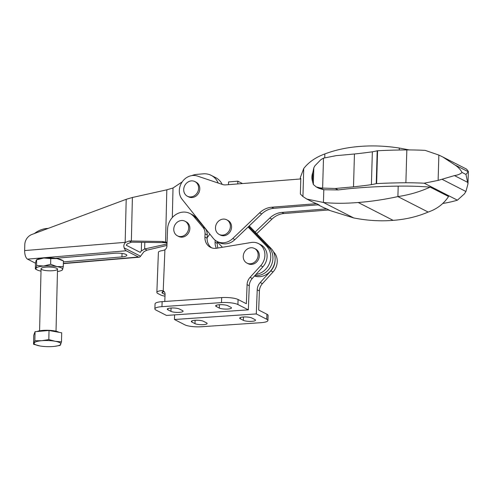 <?xml version="1.0" encoding="UTF-8"?>
<svg xmlns="http://www.w3.org/2000/svg" width="493" height="493" viewBox="0 0 493 493"><rect width="100%" height="100%" fill="white"/><g stroke="black" fill="none" stroke-linecap="round" stroke-linejoin="round"><path stroke-width="0.74" d="M164.989 296.176A11.314 2.52 2.2 0 1 160.638 294.937L157.933 293.551A11.314 2.52 2.2 0 1 156.86 292.423A11.314 2.52 2.2 0 1 161.575 290.568L163.337 290.938A4.117 3.617 -62.9 0 1 165.063 294.278L164.785 301.469M156.86 292.423L158.395 252.342A11.314 2.52 -177.8 0 1 163.115 250.487L164.915 249.778A4.117 3.617 -62.9 0 0 166.911 246.186L167.565 229.146A16.454 14.463 -62.9 0 1 189.934 213.475A16.454 14.463 -62.9 0 1 193.922 216.649L196.109 217.77L205.106 228.413A10.285 9.04 117.1 0 1 207.239 234.951L207.115 238.211A12.343 10.846 117.1 0 0 211.608 247.813M162.628 292.047L162.579 293.236A6.169 1.374 2.2 0 1 161.994 292.62A6.169 1.374 2.2 0 1 163.83 291.72L164.224 291.683M154.864 308.864L155.055 303.854A12.343 2.748 2.2 0 1 162.142 301.648L221.684 297.587A12.343 2.748 2.2 0 1 238.088 299.51L246.352 303.731L247.085 284.634L249.267 285.749L248.343 309.857L166.48 315.434L156.034 310.103A12.343 2.748 2.2 0 1 154.864 308.864A12.343 2.748 2.2 0 1 161.951 306.658L221.486 302.597A12.343 2.748 2.2 0 1 237.897 304.52L248.343 309.857M260.822 322.693L201.286 326.754A12.343 2.748 2.2 0 1 184.875 324.838L174.43 319.501L256.298 313.918L266.744 319.254A12.343 2.748 2.2 0 1 267.915 320.487A12.343 2.748 2.2 0 1 260.822 322.693M256.298 313.918L257.223 289.81A10.285 9.04 -62.9 0 1 260.218 282.538L262.405 283.654A10.285 9.04 -62.9 0 0 259.41 290.925L258.677 310.023L266.935 314.244A12.343 2.748 2.2 0 1 268.106 315.477L267.915 320.487M260.711 265.672L262.892 266.787A14.402 12.658 117.1 0 0 260.618 244.67L258.431 243.554A14.402 12.658 -62.9 0 1 260.711 265.672L250.08 277.362A10.285 9.04 -62.9 0 0 247.085 284.634M258.431 243.554A14.402 12.658 -62.9 0 0 251.227 242.488L216.649 248.238A12.343 10.846 -62.9 0 1 210.48 247.326A12.343 10.846 -62.9 0 1 204.928 237.096L205.057 233.836A10.285 9.04 -62.9 0 0 202.925 227.291L193.922 216.649M230.853 307.275A6.378 1.417 2.2 0 1 231.457 307.915A6.378 1.417 2.2 0 1 226.447 309.105A6.378 1.417 2.2 0 1 219.317 308.063L216.261 306.498A6.378 1.417 2.2 0 1 215.657 305.863A6.378 1.417 2.2 0 1 220.667 304.668A6.378 1.417 2.2 0 1 227.797 305.715L230.853 307.275M182.478 310.578A6.378 1.417 2.2 0 1 183.082 311.212A6.378 1.417 2.2 0 1 178.072 312.408A6.378 1.417 2.2 0 1 170.942 311.36L167.885 309.801A6.378 1.417 2.2 0 1 167.281 309.16A6.378 1.417 2.2 0 1 172.291 307.971A6.378 1.417 2.2 0 1 179.421 309.012L182.478 310.578M194.981 323.642L191.919 322.077A6.378 1.417 2.2 0 1 191.315 321.442A6.378 1.417 2.2 0 1 196.325 320.247A6.378 1.417 2.2 0 1 203.455 321.294L206.518 322.853A6.378 1.417 2.2 0 1 207.122 323.494A6.378 1.417 2.2 0 1 202.112 324.684A6.378 1.417 2.2 0 1 194.981 323.642L195.111 320.29M243.357 320.345L240.294 318.78A6.378 1.417 2.2 0 1 239.69 318.139A6.378 1.417 2.2 0 1 244.701 316.95A6.378 1.417 2.2 0 1 251.831 317.991L254.893 319.556A6.378 1.417 2.2 0 1 255.497 320.197A6.378 1.417 2.2 0 1 250.487 321.387A6.378 1.417 2.2 0 1 243.357 320.345L243.487 316.993M174.608 314.885L174.43 319.501M216.384 248.281A12.343 10.846 -62.9 0 1 215.071 242.273L217.253 243.388L217.308 241.977M217.253 243.388A12.343 10.846 -62.9 0 0 217.961 248.022M262.405 283.654L273.036 271.97A14.402 12.658 -62.9 0 0 273.436 251.763M163.214 290.87L164.915 249.778M162.579 293.236L165.056 294.5M260.218 282.538L270.848 270.848A14.402 12.658 -62.9 0 0 275.045 260.624M215.071 242.273L215.151 240.202M189.934 213.475L192.122 214.597A16.454 14.463 117.1 0 1 196.109 217.77M262.892 266.787L252.268 278.477A10.285 9.04 117.1 0 0 249.267 285.749M167.059 242.309L162.086 241.508L164.292 242.636L167.035 242.895M164.292 242.636L131.366 242.168L127.342 243.832A6.169 5.423 117.1 0 0 126.276 245.249L140.258 252.398A6.169 5.423 -62.9 0 1 141.331 250.974L144.652 248.959L166.991 244.017M166.942 245.415L148.609 249.803A15.431 3.531 1.4 0 1 147.037 250.124L143.938 251.689L140.56 256.224A7.198 3.013 -94.9 0 1 139.217 257.192A7.198 3.013 -94.9 0 1 138.441 257.026L63.369 263.398M138.441 257.026L126.202 250.771A7.198 3.013 -94.9 0 1 124.168 247.85C123.46 245.81 123.928 243.967 125.586 242.316L129.154 240.991A15.431 3.531 1.4 0 1 131.354 240.991L162.086 241.508M55.29 258.301L114.777 253.254A8.436 1.935 1.4 0 1 126.793 255.288A8.436 1.935 1.4 0 1 121.944 256.915L63.406 261.882M182.213 181.874L173.018 187.993L166.819 189.817L132.401 197.483L126.202 199.308L31.903 234.465A10.285 9.04 -62.9 0 0 24.792 244.713L24.65 250.573A7.198 3.013 85.1 0 0 27.54 259.145L35.496 263.207M167.004 243.758L166.634 243.832M125.586 242.316L24.65 250.573M218.189 183.045A18.512 16.269 -62.9 0 0 211.201 175.366A18.512 16.269 -62.9 0 0 203.215 173.838L196.701 174.386A17.483 15.369 -62.9 0 0 191.882 175.6M211.201 175.366L215.663 177.64A18.512 16.269 117.1 0 1 222.226 184.4M206.37 230.41L206.635 230.046M209.833 234.058L207.134 237.792M255.164 232.037L269.782 218.054A20.57 18.081 -62.9 0 1 281.879 212.421L284.023 213.518L328.93 209.963M284.023 213.518A20.57 18.081 -62.9 0 0 271.92 219.145L256.742 233.67M281.879 212.421L326.73 208.878M237.774 183.926L237.848 181.19L242.482 183.556M318.749 204.761L273.837 208.311A20.57 18.081 117.1 0 0 261.74 213.944L234.914 239.616A15.431 13.557 117.1 0 1 219.256 242.556L217.111 241.465A15.431 13.557 -62.9 0 0 232.77 238.52L259.595 212.853L261.74 213.944M300.798 178.947L225.763 184.875A10.285 9.04 -62.9 0 1 222.46 184.481L197.385 176.05A14.402 12.658 -62.9 0 0 181.979 182.213A14.402 12.658 -62.9 0 0 182.102 199.301L213.149 238.211A15.431 13.557 -62.9 0 0 217.111 241.465M316.555 203.671L271.698 207.22A20.57 18.081 -62.9 0 0 259.595 212.853M237.848 181.19L228.542 181.923L228.462 184.659M226.681 219.786L227.877 220.396A8.227 7.229 117.1 0 1 231.574 227.137A8.227 7.229 117.1 0 1 220.389 235.05L219.194 234.44A8.227 7.229 117.1 0 1 216.495 223.822A8.227 7.229 117.1 0 1 226.681 219.786A8.227 7.229 117.1 0 1 230.379 226.527A8.227 7.229 117.1 0 1 222.707 235.124A8.227 7.229 117.1 0 1 219.194 234.44M194.901 181.578L196.097 182.188A8.227 7.229 117.1 0 1 199.801 188.924A8.227 7.229 117.1 0 1 188.609 196.843L187.414 196.232A8.227 7.229 117.1 0 1 184.721 185.614A8.227 7.229 117.1 0 1 194.901 181.578A8.227 7.229 117.1 0 1 198.605 188.314A8.227 7.229 117.1 0 1 190.927 196.917A8.227 7.229 117.1 0 1 187.414 196.232M300.286 178.984L300.323 177.554L303.731 168.507L302.936 196.547M438.856 155.067L442.776 156.971L454.749 164.853C457.849 166.782 460.302 169.327 462.107 172.488C460.16 174.121 457.603 175.157 454.441 175.594L438.123 180.395L438.856 155.067L425.151 150.365A84.34 19.128 -178.3 0 0 406.836 149.921A164.57 37.326 -178.3 0 0 377.57 150.747L377.2 150.778A37.234 8.443 -178.3 0 1 372.357 151.801A178.558 40.5 -178.3 0 1 354.449 153.989A726.158 164.693 -178.3 0 1 336.251 155.634L323.5 158.136L322.632 188.092L320.043 187.876L323.809 189.743L338.161 189.934A156.299 35.447 1.7 0 1 398.196 186.126A80.328 18.216 1.7 0 1 430.173 187.112C420.085 191.715 409.319 194.877 397.888 196.59C384.207 199.56 370.976 201.526 358.201 202.494C345.445 203.547 333.86 203.541 323.439 202.475L306.837 199.067L302.918 196.534L300.36 194.032L300.81 178.441A27.731 6.292 -178.3 0 0 300.434 178.971M430.173 187.112L448.556 196.497C443.743 203.886 436.946 209.069 428.17 212.058L397.888 196.59L398.196 186.126M303.731 168.507C308.692 162.135 315.73 157.279 324.85 153.933C335.462 149.915 347.121 147.413 359.828 146.439C372.554 145.404 385.711 145.94 399.299 148.042L409.307 149.927M323.809 189.743L323.439 202.475L353.721 217.943C367.242 220.593 380.386 221.394 393.167 220.359C405.918 219.379 417.589 216.612 428.17 212.058M313.807 167.842L313.326 184.468L312.556 181.498L312.815 172.562L313.807 167.842L314.922 165.777L320.863 159.677L323.5 158.136M320.043 187.876L316.186 186.909L313.326 184.468M316.247 186.939L319.045 188.369L323.648 189.719M399.299 148.042L399.244 150.008M377.57 150.747L376.621 183.593A164.57 37.326 1.7 0 1 405.881 182.761A84.34 19.128 1.7 0 1 424.196 183.205L457.412 200.176A84.34 19.128 1.7 0 1 445.512 203.005A164.57 37.326 1.7 0 1 442.677 203.492M377.2 150.778L376.245 183.618L376.621 183.593M376.245 183.618A37.234 8.443 1.7 0 1 371.402 184.647A178.558 40.5 1.7 0 1 353.499 186.835A726.158 164.693 1.7 0 1 335.302 188.474L338.161 189.934M322.632 188.092L335.302 188.474M438.123 180.395L424.196 183.205M406.836 149.921L405.881 182.761M466.581 169.136L442.4 156.78L466.581 169.136L468.35 171.416M457.412 200.176L464.431 193.835L465.934 191.5L467.993 183.803L465.947 174.448L468.288 171.767L454.749 164.853M442.129 179.335L465.934 191.5M454.441 175.594L467.974 182.509M462.107 172.488L465.947 174.448M354.449 153.989L353.499 186.835M372.357 151.801L371.402 184.647M312.815 172.562A12.547 11.025 -62.9 0 0 312.556 181.498M318.09 204.817L321.528 206.573A66.721 58.636 117.1 0 0 327.001 208.977L329.447 210.228A66.721 58.636 -62.9 0 1 328.788 209.975M306.837 199.067L311.299 201.347A66.721 58.636 117.1 0 0 316.771 203.751L319.217 205.002A66.721 58.636 -62.9 0 1 318.614 204.774M324.85 153.933L324.739 157.766M328.27 210.018L353.721 217.943M48.141 228.413A8.307 1.904 -178.6 0 0 44 228.9A24.687 24.687 0 0 0 34.393 233.534M50.625 264.279L56.929 266.596L63.289 266.59L63.424 260.908L57.12 258.591L50.761 258.597L50.625 264.279L43.612 266.035L36.648 265.462L36.55 259.749L37.308 259.386A13.373 3.063 -178.6 0 1 43.803 258.024L36.79 259.78L36.162 260.366L35.484 263.274L35.348 268.962L37.055 269.893A13.373 3.063 -178.6 0 0 41.005 271.15M50.761 258.597L43.803 258.024A13.373 3.063 -178.6 0 1 57.12 258.591A13.373 3.063 -178.6 0 1 61.717 259.971L63.424 260.908M35.348 268.962L35.971 268.377L36.648 265.462M57.459 271.544A13.373 3.063 -178.6 0 0 61.465 270.478A13.373 3.063 -178.6 0 0 62.611 269.498A13.373 3.063 -178.6 0 0 56.929 266.596A13.373 3.063 -178.6 0 0 43.612 266.035A13.373 3.063 -178.6 0 0 35.971 268.377A13.373 3.063 -178.6 0 0 37.055 269.893M45.794 267.151A8.227 1.886 -178.6 0 0 41.307 268.303A8.227 1.886 -178.6 0 0 49.245 270.817A8.227 1.886 -178.6 0 0 57.299 268.685A8.227 1.886 -178.6 0 0 45.794 267.151M63.289 266.59L62.611 269.498L61.989 270.084M39.859 345.944A13.373 3.063 1.4 0 1 34.177 343.042A13.373 3.063 1.4 0 1 41.813 340.7A13.373 3.063 1.4 0 1 55.136 341.267A13.373 3.063 1.4 0 1 60.818 344.169A13.373 3.063 1.4 0 1 53.823 346.45A13.373 3.063 1.4 0 1 53.176 346.505A13.373 3.063 1.4 0 1 41.042 346.141A13.373 3.063 1.4 0 1 39.859 345.944L33.536 344.25L34.843 340.755L41.813 340.7L48.813 339.572L55.136 341.267L61.483 341.877L60.177 345.377L54.47 346.376M61.483 341.877L61.699 332.812L49.035 330.501L35.058 331.684L33.758 335.178L33.536 344.25M48.813 339.572L49.035 330.501M37.129 331.512A11.931 2.736 1.4 0 1 47.95 330.267A11.931 2.736 1.4 0 1 58.55 332.079A11.931 2.736 1.4 0 1 58.95 332.307M34.843 340.755L35.058 331.684M184.961 221.197L186.157 221.807A8.227 7.229 117.1 0 1 189.854 228.629A8.227 7.229 117.1 0 1 178.669 236.461L177.474 235.851A8.227 7.229 117.1 0 1 174.775 225.233A8.227 7.229 117.1 0 1 184.961 221.197A8.227 7.229 117.1 0 1 188.659 228.019A8.227 7.229 117.1 0 1 180.906 236.541A8.227 7.229 117.1 0 1 177.474 235.851M254.431 248.441L255.62 249.051A8.227 7.229 117.1 0 1 259.324 255.873A8.227 7.229 117.1 0 1 248.139 263.706L246.944 263.096A8.227 7.229 117.1 0 1 244.245 252.478A8.227 7.229 117.1 0 1 254.431 248.441A8.227 7.229 117.1 0 1 258.129 255.263A8.227 7.229 117.1 0 1 250.376 263.786A8.227 7.229 117.1 0 1 246.944 263.096M255.996 274.373A16.454 14.463 -62.9 0 0 269.554 263.157A16.454 14.463 -62.9 0 0 266.731 246.266L268.919 247.381A16.454 14.463 -62.9 0 1 271.021 265.912A16.454 14.463 -62.9 0 1 254.967 275.507A16.454 14.463 -62.9 0 0 271.021 265.912A16.454 14.463 -62.9 0 0 268.919 247.381L248.657 226.46L268.919 247.381L271.101 248.497L249.23 225.911M266.731 246.266L248.084 227.008M216.581 241.176A16.454 14.463 -62.9 0 0 217.234 241.903L222.442 247.276M254.487 276.031A16.454 14.463 -62.9 0 0 272.463 268.377A16.454 14.463 -62.9 0 0 271.101 248.497M266.935 314.244L266.744 319.254M238.088 299.51L237.897 304.52M221.684 297.587L221.486 302.597M162.142 301.648L161.951 306.658M161.575 290.568L163.83 291.72M240.344 317.554L240.294 318.78M191.968 320.851L191.919 322.077M219.447 304.711L219.317 308.063M216.304 305.272L216.261 306.498M171.071 308.014L170.942 311.36M167.928 308.569L167.885 309.801M270.848 270.848L273.036 271.97M250.08 277.362L252.268 278.477M257.223 289.81L259.41 290.925M204.928 237.096L207.115 238.211M205.057 233.836L207.239 234.951M202.925 227.291L205.106 228.413M144.726 248.94L147.037 250.124M124.168 247.85L140.56 256.224M129.154 240.991L131.465 242.174M144.813 242.359L144.652 248.959M141.534 242.316L141.331 250.974M121.944 256.915L122.03 253.427M126.202 250.771L27.54 259.145M126.202 199.308L125.173 242.045M132.401 197.483L131.354 240.991M166.819 189.817L165.568 241.921M173.018 187.993L172.31 217.567M271.698 207.22L273.837 208.311M232.77 238.52L234.914 239.616M269.782 218.054L271.92 219.145M358.201 202.494L393.167 220.359M63.363 263.632L139.217 257.192M467.993 183.692L468.35 171.447M61.465 270.478L62.223 270.115M41.067 268.74L39.576 330.821M57.78 258.092L57.767 258.714M57.515 269.135L56.023 331.216"/></g></svg>
